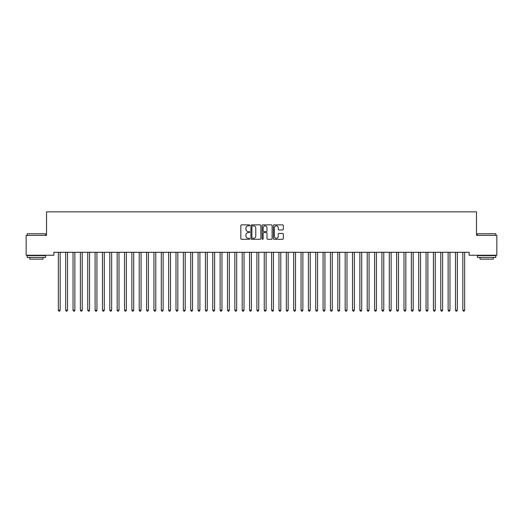 <?xml version="1.0" encoding="UTF-8"?>
<svg xmlns="http://www.w3.org/2000/svg" width="523" height="523" viewBox="0 0 523 523"><rect width="100%" height="100%" fill="white"/><g stroke="black" fill="none" stroke-linecap="round" stroke-linejoin="round"><path stroke-width="0.78" d="M249.733 225.361A0.503 0.503 0 0 0 249.229 224.857L241.554 224.857A0.719 0.719 0 0 0 240.835 225.576L240.835 238.573A0.719 0.719 0 0 0 241.554 239.292L249.229 239.292A0.503 0.503 0 0 0 249.733 238.789A0.503 0.503 0 0 0 249.229 238.285L248.235 238.285A2.308 2.308 0 0 1 245.928 235.971L245.928 234.892A2.308 2.308 0 0 1 248.235 232.578L249.229 232.578A0.503 0.503 0 0 0 249.733 232.075A0.503 0.503 0 0 0 249.229 231.571L248.235 231.571A2.308 2.308 0 0 1 245.928 229.257L245.928 228.178A2.308 2.308 0 0 1 248.235 225.864L249.229 225.864A0.503 0.503 0 0 0 249.733 225.361M282.597 229.943A0.719 0.719 0 0 0 283.322 229.224L283.322 225.576A0.719 0.719 0 0 0 282.597 224.857L274.078 224.857A0.719 0.719 0 0 0 273.359 225.576L273.359 238.573A0.719 0.719 0 0 0 274.078 239.292L282.597 239.292A0.719 0.719 0 0 0 283.322 238.573L283.322 234.167A0.719 0.719 0 0 0 282.597 233.448L278.955 233.448A0.719 0.719 0 0 0 278.229 234.167L278.229 236.35A1.929 1.929 0 0 1 276.301 238.285A1.929 1.929 0 0 1 274.366 236.35L274.366 227.799A1.929 1.929 0 0 1 276.301 225.864A1.929 1.929 0 0 1 278.229 227.799L278.229 229.224A0.719 0.719 0 0 0 278.955 229.943L282.597 229.943M469.124 252.302L53.876 252.302L53.876 255.244L26.15 255.244L26.15 235.383L46.521 235.383L46.521 211.848L476.479 211.848L476.479 235.383L496.85 235.383L496.85 255.244L469.124 255.244L469.124 252.302M260.866 225.576A0.719 0.719 0 0 0 260.147 224.857L251.628 224.857A0.719 0.719 0 0 0 250.903 225.576L250.903 238.573A0.719 0.719 0 0 0 251.628 239.292L260.147 239.292A0.719 0.719 0 0 0 260.866 238.573L260.866 225.576M262.853 224.857L271.372 224.857A0.719 0.719 0 0 1 272.097 225.576L272.097 238.573A0.719 0.719 0 0 1 271.372 239.292L267.724 239.292A0.719 0.719 0 0 1 267.005 238.573L267.005 233.304A0.719 0.719 0 0 0 266.285 232.578L263.867 232.578A0.719 0.719 0 0 0 263.141 233.304L263.141 238.789A0.503 0.503 0 0 1 262.638 239.292A0.503 0.503 0 0 1 262.134 238.789L262.134 225.576A0.719 0.719 0 0 1 262.853 224.857M252.419 225.864A0.503 0.503 0 0 0 251.916 226.374L251.916 237.775A0.503 0.503 0 0 0 252.419 238.285L253.472 238.285A2.308 2.308 0 0 0 255.78 235.971L255.78 228.178A2.308 2.308 0 0 0 253.472 225.864L252.419 225.864M267.005 227.832A1.929 1.929 0 0 0 265.076 225.903A1.929 1.929 0 0 0 263.141 227.832L263.141 230.846A0.719 0.719 0 0 0 263.867 231.571L266.285 231.571A0.719 0.719 0 0 0 267.005 230.846L267.005 227.832M58.23 252.302L58.275 252.406A0.739 0.739 0 0 1 58.328 252.681L58.328 310.198L60.165 310.198L60.165 252.681A0.739 0.739 0 0 1 60.217 252.406L60.263 252.302M60.165 310.198L59.615 311.152L58.877 311.152L58.328 310.198M65.584 252.302L65.63 252.406A0.739 0.739 0 0 1 65.682 252.681L65.682 310.198L67.519 310.198L67.519 252.681A0.739 0.739 0 0 1 67.572 252.406L67.617 252.302M67.519 310.198L66.97 311.152L66.231 311.152L65.682 310.198M72.939 252.302L72.985 252.406A0.739 0.739 0 0 1 73.037 252.681L73.037 310.198L74.874 310.198L74.874 252.681A0.739 0.739 0 0 1 74.926 252.406L74.972 252.302M74.874 310.198L74.325 311.152L73.586 311.152L73.037 310.198M27.183 233.768L45.566 233.768L27.176 233.768L27.176 235.383M45.566 257.447L27.176 257.447L27.176 255.61L45.566 255.61L45.566 257.447M42.991 257.447L42.991 259.14L29.752 259.14L29.752 257.447M477.434 233.768L495.824 233.768L477.434 233.768L477.434 235.383M495.824 257.447L477.434 257.447L477.434 255.61L495.824 255.61L495.824 257.447M493.248 257.447L493.248 259.14L480.009 259.14L480.009 257.447M80.294 252.302L80.339 252.406A0.739 0.739 0 0 1 80.392 252.681L80.392 310.198L82.229 310.198L82.229 252.681A0.739 0.739 0 0 1 82.281 252.406L82.327 252.302M82.229 310.198L81.68 311.152L80.941 311.152L80.392 310.198M87.648 252.302L87.694 252.406A0.739 0.739 0 0 1 87.746 252.681L87.746 310.198L89.583 310.198L89.583 252.681A0.739 0.739 0 0 1 89.636 252.406L89.681 252.302M89.583 310.198L89.034 311.152L88.295 311.152L87.746 310.198M95.003 252.302L95.049 252.406A0.739 0.739 0 0 1 95.101 252.681L95.101 310.198L96.938 310.198L96.938 252.681A0.739 0.739 0 0 1 96.99 252.406L97.036 252.302M96.938 310.198L96.389 311.152L95.65 311.152L95.101 310.198M102.358 252.302L102.403 252.406A0.739 0.739 0 0 1 102.456 252.681L102.456 310.198L104.293 310.198L104.293 252.681A0.739 0.739 0 0 1 104.345 252.406L104.391 252.302M104.293 310.198L103.744 311.152L103.005 311.152L102.456 310.198M109.712 252.302L109.758 252.406A0.739 0.739 0 0 1 109.81 252.681L109.81 310.198L111.647 310.198L111.647 252.681A0.739 0.739 0 0 1 111.7 252.406L111.745 252.302M111.647 310.198L111.098 311.152L110.36 311.152L109.81 310.198M117.067 252.302L117.113 252.406A0.739 0.739 0 0 1 117.165 252.681L117.165 310.198L119.002 310.198L119.002 252.681A0.739 0.739 0 0 1 119.054 252.406L119.1 252.302M119.002 310.198L118.453 311.152L117.714 311.152L117.165 310.198M124.422 252.302L124.467 252.406A0.739 0.739 0 0 1 124.52 252.681L124.52 310.198L126.357 310.198L126.357 252.681A0.739 0.739 0 0 1 126.409 252.406L126.455 252.302M126.357 310.198L125.808 311.152L125.069 311.152L124.52 310.198M131.776 252.302L131.822 252.406A0.739 0.739 0 0 1 131.874 252.681L131.874 310.198L133.711 310.198L133.711 252.681A0.739 0.739 0 0 1 133.764 252.406L133.81 252.302M133.711 310.198L133.162 311.152L132.424 311.152L131.874 310.198M139.131 252.302L139.177 252.406A0.739 0.739 0 0 1 139.229 252.681L139.229 310.198L141.066 310.198L141.066 252.681A0.739 0.739 0 0 1 141.118 252.406L141.164 252.302M141.066 310.198L140.517 311.152L139.778 311.152L139.229 310.198M146.486 252.302L146.532 252.406A0.739 0.739 0 0 1 146.584 252.681L146.584 310.198L148.421 310.198L148.421 252.681A0.739 0.739 0 0 1 148.473 252.406L148.519 252.302M148.421 310.198L147.872 311.152L147.133 311.152L146.584 310.198M153.84 252.302L153.886 252.406A0.739 0.739 0 0 1 153.939 252.681L153.939 310.198L155.776 310.198L155.776 252.681A0.739 0.739 0 0 1 155.828 252.406L155.874 252.302M155.776 310.198L155.226 311.152L154.488 311.152L153.939 310.198M161.195 252.302L161.241 252.406A0.739 0.739 0 0 1 161.293 252.681L161.293 310.198L163.13 310.198L163.13 252.681A0.739 0.739 0 0 1 163.183 252.406L163.228 252.302M163.13 310.198L162.581 311.152L161.842 311.152L161.293 310.198M168.55 252.302L168.596 252.406A0.739 0.739 0 0 1 168.648 252.681L168.648 310.198L170.485 310.198L170.485 252.681A0.739 0.739 0 0 1 170.537 252.406L170.583 252.302M170.485 310.198L169.936 311.152L169.197 311.152L168.648 310.198M175.905 252.302L175.95 252.406A0.739 0.739 0 0 1 176.003 252.681L176.003 310.198L177.84 310.198L177.84 252.681A0.739 0.739 0 0 1 177.892 252.406L177.938 252.302M177.84 310.198L177.29 311.152L176.552 311.152L176.003 310.198M183.259 252.302L183.305 252.406A0.739 0.739 0 0 1 183.357 252.681L183.357 310.198L185.194 310.198L185.194 252.681A0.739 0.739 0 0 1 185.247 252.406L185.292 252.302M185.194 310.198L184.645 311.152L183.906 311.152L183.357 310.198M190.614 252.302L190.66 252.406A0.739 0.739 0 0 1 190.712 252.681L190.712 310.198L192.549 310.198L192.549 252.681A0.739 0.739 0 0 1 192.601 252.406L192.647 252.302M192.549 310.198L192 311.152L191.261 311.152L190.712 310.198M197.969 252.302L198.014 252.406A0.739 0.739 0 0 1 198.067 252.681L198.067 310.198L199.904 310.198L199.904 252.681A0.739 0.739 0 0 1 199.956 252.406L200.002 252.302M199.904 310.198L199.355 311.152L198.616 311.152L198.067 310.198M205.323 252.302L205.369 252.406A0.739 0.739 0 0 1 205.421 252.681L205.421 310.198L207.258 310.198L207.258 252.681A0.739 0.739 0 0 1 207.311 252.406L207.356 252.302M207.258 310.198L206.709 311.152L205.97 311.152L205.421 310.198M212.678 252.302L212.724 252.406A0.739 0.739 0 0 1 212.776 252.681L212.776 310.198L214.613 310.198L214.613 252.681A0.739 0.739 0 0 1 214.665 252.406L214.711 252.302M214.613 310.198L214.064 311.152L213.325 311.152L212.776 310.198M220.033 252.302L220.078 252.406A0.739 0.739 0 0 1 220.131 252.681L220.131 310.198L221.968 310.198L221.968 252.681A0.739 0.739 0 0 1 222.02 252.406L222.066 252.302M221.968 310.198L221.419 311.152L220.68 311.152L220.131 310.198M227.387 252.302L227.433 252.406A0.739 0.739 0 0 1 227.485 252.681L227.485 310.198L229.322 310.198L229.322 252.681A0.739 0.739 0 0 1 229.375 252.406L229.42 252.302M229.322 310.198L228.773 311.152L228.035 311.152L227.485 310.198M234.742 252.302L234.788 252.406A0.739 0.739 0 0 1 234.84 252.681L234.84 310.198L236.677 310.198L236.677 252.681A0.739 0.739 0 0 1 236.729 252.406L236.775 252.302M236.677 310.198L236.128 311.152L235.389 311.152L234.84 310.198M242.097 252.302L242.142 252.406A0.739 0.739 0 0 1 242.195 252.681L242.195 310.198L244.032 310.198L244.032 252.681A0.739 0.739 0 0 1 244.084 252.406L244.13 252.302M244.032 310.198L243.483 311.152L242.744 311.152L242.195 310.198M249.451 252.302L249.497 252.406A0.739 0.739 0 0 1 249.549 252.681L249.549 310.198L251.386 310.198L251.386 252.681A0.739 0.739 0 0 1 251.439 252.406L251.485 252.302M251.386 310.198L250.837 311.152L250.099 311.152L249.549 310.198M256.806 252.302L256.852 252.406A0.739 0.739 0 0 1 256.904 252.681L256.904 310.198L258.741 310.198L258.741 252.681A0.739 0.739 0 0 1 258.793 252.406L258.839 252.302M258.741 310.198L258.192 311.152L257.453 311.152L256.904 310.198M264.161 252.302L264.207 252.406A0.739 0.739 0 0 1 264.259 252.681L264.259 310.198L266.096 310.198L266.096 252.681A0.739 0.739 0 0 1 266.148 252.406L266.194 252.302M266.096 310.198L265.547 311.152L264.808 311.152L264.259 310.198M271.515 252.302L271.561 252.406A0.739 0.739 0 0 1 271.614 252.681L271.614 310.198L273.451 310.198L273.451 252.681A0.739 0.739 0 0 1 273.503 252.406L273.549 252.302M273.451 310.198L272.901 311.152L272.163 311.152L271.614 310.198M278.87 252.302L278.916 252.406A0.739 0.739 0 0 1 278.968 252.681L278.968 310.198L280.805 310.198L280.805 252.681A0.739 0.739 0 0 1 280.858 252.406L280.903 252.302M280.805 310.198L280.256 311.152L279.517 311.152L278.968 310.198M286.225 252.302L286.271 252.406A0.739 0.739 0 0 1 286.323 252.681L286.323 310.198L288.16 310.198L288.16 252.681A0.739 0.739 0 0 1 288.212 252.406L288.258 252.302M288.16 310.198L287.611 311.152L286.872 311.152L286.323 310.198M293.58 252.302L293.625 252.406A0.739 0.739 0 0 1 293.678 252.681L293.678 310.198L295.515 310.198L295.515 252.681A0.739 0.739 0 0 1 295.567 252.406L295.613 252.302M295.515 310.198L294.965 311.152L294.227 311.152L293.678 310.198M300.934 252.302L300.98 252.406A0.739 0.739 0 0 1 301.032 252.681L301.032 310.198L302.869 310.198L302.869 252.681A0.739 0.739 0 0 1 302.922 252.406L302.967 252.302M302.869 310.198L302.32 311.152L301.581 311.152L301.032 310.198M308.289 252.302L308.335 252.406A0.739 0.739 0 0 1 308.387 252.681L308.387 310.198L310.224 310.198L310.224 252.681A0.739 0.739 0 0 1 310.276 252.406L310.322 252.302M310.224 310.198L309.675 311.152L308.936 311.152L308.387 310.198M315.644 252.302L315.689 252.406A0.739 0.739 0 0 1 315.742 252.681L315.742 310.198L317.579 310.198L317.579 252.681A0.739 0.739 0 0 1 317.631 252.406L317.677 252.302M317.579 310.198L317.03 311.152L316.291 311.152L315.742 310.198M322.998 252.302L323.044 252.406A0.739 0.739 0 0 1 323.096 252.681L323.096 310.198L324.933 310.198L324.933 252.681A0.739 0.739 0 0 1 324.986 252.406L325.031 252.302M324.933 310.198L324.384 311.152L323.645 311.152L323.096 310.198M330.353 252.302L330.399 252.406A0.739 0.739 0 0 1 330.451 252.681L330.451 310.198L332.288 310.198L332.288 252.681A0.739 0.739 0 0 1 332.34 252.406L332.386 252.302M332.288 310.198L331.739 311.152L331 311.152L330.451 310.198M337.708 252.302L337.753 252.406A0.739 0.739 0 0 1 337.806 252.681L337.806 310.198L339.643 310.198L339.643 252.681A0.739 0.739 0 0 1 339.695 252.406L339.741 252.302M339.643 310.198L339.094 311.152L338.355 311.152L337.806 310.198M345.062 252.302L345.108 252.406A0.739 0.739 0 0 1 345.16 252.681L345.16 310.198L346.997 310.198L346.997 252.681A0.739 0.739 0 0 1 347.05 252.406L347.095 252.302M346.997 310.198L346.448 311.152L345.71 311.152L345.16 310.198M352.417 252.302L352.463 252.406A0.739 0.739 0 0 1 352.515 252.681L352.515 310.198L354.352 310.198L354.352 252.681A0.739 0.739 0 0 1 354.404 252.406L354.45 252.302M354.352 310.198L353.803 311.152L353.064 311.152L352.515 310.198M359.772 252.302L359.817 252.406A0.739 0.739 0 0 1 359.87 252.681L359.87 310.198L361.707 310.198L361.707 252.681A0.739 0.739 0 0 1 361.759 252.406L361.805 252.302M361.707 310.198L361.158 311.152L360.419 311.152L359.87 310.198M367.126 252.302L367.172 252.406A0.739 0.739 0 0 1 367.224 252.681L367.224 310.198L369.061 310.198L369.061 252.681A0.739 0.739 0 0 1 369.114 252.406L369.16 252.302M369.061 310.198L368.512 311.152L367.774 311.152L367.224 310.198M374.481 252.302L374.527 252.406A0.739 0.739 0 0 1 374.579 252.681L374.579 310.198L376.416 310.198L376.416 252.681A0.739 0.739 0 0 1 376.468 252.406L376.514 252.302M376.416 310.198L375.867 311.152L375.128 311.152L374.579 310.198M381.836 252.302L381.882 252.406A0.739 0.739 0 0 1 381.934 252.681L381.934 310.198L383.771 310.198L383.771 252.681A0.739 0.739 0 0 1 383.823 252.406L383.869 252.302M383.771 310.198L383.222 311.152L382.483 311.152L381.934 310.198M389.19 252.302L389.236 252.406A0.739 0.739 0 0 1 389.289 252.681L389.289 310.198L391.126 310.198L391.126 252.681A0.739 0.739 0 0 1 391.178 252.406L391.224 252.302M391.126 310.198L390.576 311.152L389.838 311.152L389.289 310.198M396.545 252.302L396.591 252.406A0.739 0.739 0 0 1 396.643 252.681L396.643 310.198L398.48 310.198L398.48 252.681A0.739 0.739 0 0 1 398.533 252.406L398.578 252.302M398.48 310.198L397.931 311.152L397.192 311.152L396.643 310.198M403.9 252.302L403.946 252.406A0.739 0.739 0 0 1 403.998 252.681L403.998 310.198L405.835 310.198L405.835 252.681A0.739 0.739 0 0 1 405.887 252.406L405.933 252.302M405.835 310.198L405.286 311.152L404.547 311.152L403.998 310.198M411.255 252.302L411.3 252.406A0.739 0.739 0 0 1 411.353 252.681L411.353 310.198L413.19 310.198L413.19 252.681A0.739 0.739 0 0 1 413.242 252.406L413.288 252.302M413.19 310.198L412.64 311.152L411.902 311.152L411.353 310.198M418.609 252.302L418.655 252.406A0.739 0.739 0 0 1 418.707 252.681L418.707 310.198L420.544 310.198L420.544 252.681A0.739 0.739 0 0 1 420.597 252.406L420.642 252.302M420.544 310.198L419.995 311.152L419.256 311.152L418.707 310.198M425.964 252.302L426.01 252.406A0.739 0.739 0 0 1 426.062 252.681L426.062 310.198L427.899 310.198L427.899 252.681A0.739 0.739 0 0 1 427.951 252.406L427.997 252.302M427.899 310.198L427.35 311.152L426.611 311.152L426.062 310.198M433.319 252.302L433.364 252.406A0.739 0.739 0 0 1 433.417 252.681L433.417 310.198L435.254 310.198L435.254 252.681A0.739 0.739 0 0 1 435.306 252.406L435.352 252.302M435.254 310.198L434.705 311.152L433.966 311.152L433.417 310.198M440.673 252.302L440.719 252.406A0.739 0.739 0 0 1 440.771 252.681L440.771 310.198L442.608 310.198L442.608 252.681A0.739 0.739 0 0 1 442.661 252.406L442.706 252.302M442.608 310.198L442.059 311.152L441.32 311.152L440.771 310.198M448.028 252.302L448.074 252.406A0.739 0.739 0 0 1 448.126 252.681L448.126 310.198L449.963 310.198L449.963 252.681A0.739 0.739 0 0 1 450.015 252.406L450.061 252.302M449.963 310.198L449.414 311.152L448.675 311.152L448.126 310.198M455.383 252.302L455.428 252.406A0.739 0.739 0 0 1 455.481 252.681L455.481 310.198L457.318 310.198L457.318 252.681A0.739 0.739 0 0 1 457.37 252.406L457.416 252.302M457.318 310.198L456.769 311.152L456.03 311.152L455.481 310.198M462.737 252.302L462.783 252.406A0.739 0.739 0 0 1 462.835 252.681L462.835 310.198L464.672 310.198L464.672 252.681A0.739 0.739 0 0 1 464.725 252.406L464.77 252.302M464.672 310.198L464.123 311.152L463.385 311.152L462.835 310.198M45.566 235.383L45.566 233.768M41.376 255.61L41.376 255.244M31.373 255.61L31.373 255.244M495.824 235.383L495.824 233.768M491.627 255.61L491.627 255.244M481.624 255.61L481.624 255.244"/></g></svg>
